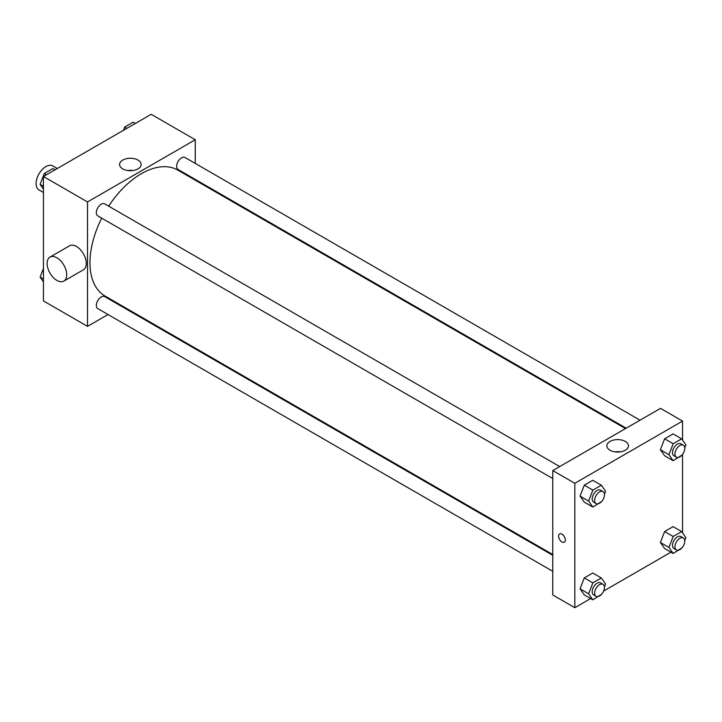 <?xml version="1.0" encoding="UTF-8"?>
<svg xmlns="http://www.w3.org/2000/svg" width="722" height="722" viewBox="0 0 722 722"><rect width="100%" height="100%" fill="white"/><g stroke="black" fill="none" stroke-linecap="round" stroke-linejoin="round"><path stroke-width="1.08" d="M57.3 168.506L52.823 165.925A13.853 7.996 120 0 0 42.147 169.634A13.853 7.996 120 0 0 36.1 183.578A13.853 7.996 120 0 0 38.97 189.913L43.446 192.503M108.02 314.53L87.524 326.362L43.446 300.921L43.446 176.502L151.187 114.302L195.265 139.743L195.265 163.416M122.541 306.146L121.874 306.534M101.739 218.152A72.723 41.984 120 0 0 89.97 262.745A72.723 41.984 120 0 0 105.033 296.038L552.781 554.541M625.505 428.579L177.756 170.076A72.723 41.984 120 0 0 108.661 206.158M195.265 179.417L195.265 180.184M87.524 326.362L87.524 201.952L195.265 139.743M640.026 420.195L185.012 157.504A6.922 3.998 120 0 0 179.679 159.354A6.922 3.998 120 0 0 176.655 166.322A6.922 3.998 120 0 0 178.09 169.499L626.173 428.191M552.781 555.308L104.699 296.616A6.922 3.998 120 0 0 99.365 298.466A6.922 3.998 120 0 0 96.342 305.442A6.922 3.998 120 0 0 97.777 308.61L552.781 571.31M552.781 478.56L97.777 215.869A6.922 3.998 -60 0 1 97.777 207.873A6.922 3.998 -60 0 1 104.699 203.875L559.703 466.565M87.524 201.952L43.446 176.502M122.749 168.894A10.785 6.227 180 0 1 119.59 164.49A10.785 6.227 180 0 1 130.375 158.262A10.785 6.227 180 0 1 141.16 164.49A10.785 6.227 180 0 1 134.5 170.239A10.785 6.227 180 0 1 122.749 168.894M49.989 257.113L69.574 245.796A13.853 7.996 60 0 1 80.25 249.514A13.853 7.996 60 0 1 86.297 263.449A13.853 7.996 60 0 1 83.427 269.793L63.843 281.102A13.853 7.996 60 0 1 49.989 273.106A13.853 7.996 60 0 1 49.989 257.113A13.853 7.996 60 0 1 60.666 260.822A13.853 7.996 60 0 1 66.713 274.757A13.853 7.996 60 0 1 63.843 281.102M213.604 190.77A13.853 7.996 -120 0 0 213.631 190.012M127.767 170.527A10.785 6.227 180 0 1 132.992 170.527M590.65 598.556L574.82 607.698L552.781 594.973L552.781 470.563L660.522 408.363L682.561 421.079L682.561 440.131M670.973 552.186L603.637 591.056M664.61 455.762L660.368 449.734L664.61 438.805L673.084 433.904L664.61 438.805L660.368 449.734L664.61 455.762L673.175 460.717L668.933 454.68L673.175 443.75L681.658 438.85L685.9 444.887L684.745 447.866M584.288 594.883L580.046 588.845L584.288 577.916L592.771 573.015L584.288 577.916L580.046 588.845L584.288 594.883L592.861 599.829L588.62 593.791L592.861 582.862L601.345 577.97L605.587 583.999L604.422 586.977M682.561 454.364L682.561 532.881M574.82 607.698L574.82 483.289L682.561 421.079M664.61 548.512L660.368 542.475L664.61 531.545L673.084 526.645L664.61 531.545L660.368 542.475L664.61 548.512L673.175 553.458L668.933 547.42L673.175 536.491L681.658 531.591L685.9 537.628L684.745 540.607M584.288 502.133L580.046 496.104L584.288 485.175L592.771 480.274L584.288 485.175L580.046 496.104L584.288 502.133L592.861 507.088L588.62 501.05L592.861 490.121L601.345 485.22L605.587 491.258L604.422 494.236M574.82 483.289L552.781 470.563M610.045 450.23A10.785 6.227 180 0 1 606.886 445.826A10.785 6.227 180 0 1 617.671 439.599A10.785 6.227 180 0 1 628.447 445.826A10.785 6.227 180 0 1 621.795 451.575A10.785 6.227 180 0 1 610.045 450.23M565.326 540.02A4.765 2.753 60 0 1 564.342 542.195A4.765 2.753 60 0 1 559.577 539.442A4.765 2.753 60 0 1 559.577 533.946A4.765 2.753 60 0 1 563.25 535.228A4.765 2.753 60 0 1 565.326 540.02M564.342 542.195A4.765 2.753 60 0 1 559.577 539.442A4.765 2.753 60 0 1 559.577 533.946M615.054 451.864A10.785 6.227 180 0 1 620.279 451.864M601.597 501.519L592.861 507.088M603.014 491.574L600.56 490.157A6.922 3.998 120 0 0 595.226 492.007A6.922 3.998 120 0 0 592.202 498.983A6.922 3.998 120 0 0 593.637 502.151L596.083 503.568A6.922 3.998 120 0 0 603.014 499.57A6.922 3.998 120 0 0 603.014 491.574A6.922 3.998 120 0 0 597.672 493.424A6.922 3.998 120 0 0 594.648 500.391A6.922 3.998 120 0 0 596.083 503.568M588.62 501.05L580.046 496.104M592.861 490.121L584.288 485.175M601.345 485.22L592.771 480.274M681.92 455.149L673.175 460.717M683.328 445.194L680.882 443.786A6.922 3.998 120 0 0 675.539 445.636A6.922 3.998 120 0 0 672.516 452.613A6.922 3.998 120 0 0 673.951 455.781L676.406 457.197A6.922 3.998 120 0 0 683.328 453.199A6.922 3.998 120 0 0 683.328 445.194A6.922 3.998 120 0 0 677.994 447.053A6.922 3.998 120 0 0 674.971 454.021A6.922 3.998 120 0 0 676.406 457.197M668.933 454.68L660.368 449.734M673.175 443.75L664.61 438.805M681.658 438.85L673.084 433.904M601.597 594.26L592.861 599.829M603.014 584.315L600.56 582.898A6.922 3.998 120 0 0 595.226 584.757A6.922 3.998 120 0 0 592.202 591.724A6.922 3.998 120 0 0 593.637 594.892L596.083 596.309A6.922 3.998 120 0 0 603.014 592.311A6.922 3.998 120 0 0 603.014 584.315A6.922 3.998 120 0 0 597.672 586.165A6.922 3.998 120 0 0 594.648 593.141A6.922 3.998 120 0 0 596.083 596.309M588.62 593.791L580.046 588.845M592.861 582.862L584.288 577.916M601.345 577.97L592.771 573.015M681.92 547.89L673.175 553.458M683.328 537.944L680.882 536.527A6.922 3.998 120 0 0 675.539 538.386A6.922 3.998 120 0 0 672.516 545.354A6.922 3.998 120 0 0 673.951 548.521L676.406 549.938A6.922 3.998 120 0 0 683.328 545.94A6.922 3.998 120 0 0 683.328 537.944A6.922 3.998 120 0 0 677.994 539.794A6.922 3.998 120 0 0 674.971 546.771A6.922 3.998 120 0 0 676.406 549.938M668.933 547.42L660.368 542.475M673.175 536.491L664.61 531.545M681.658 531.591L673.084 526.645M43.446 189.119L40.107 184.372L44.349 173.442L52.832 168.542L55.034 169.814M43.446 186.303L40.107 184.372M46.551 174.715L44.349 173.442M123.39 130.348L124.662 127.072L133.146 122.171L135.348 123.444M126.864 128.345L124.662 127.072M43.446 281.869L40.107 277.113L43.446 268.503M43.446 279.044L40.107 277.113"/></g></svg>
